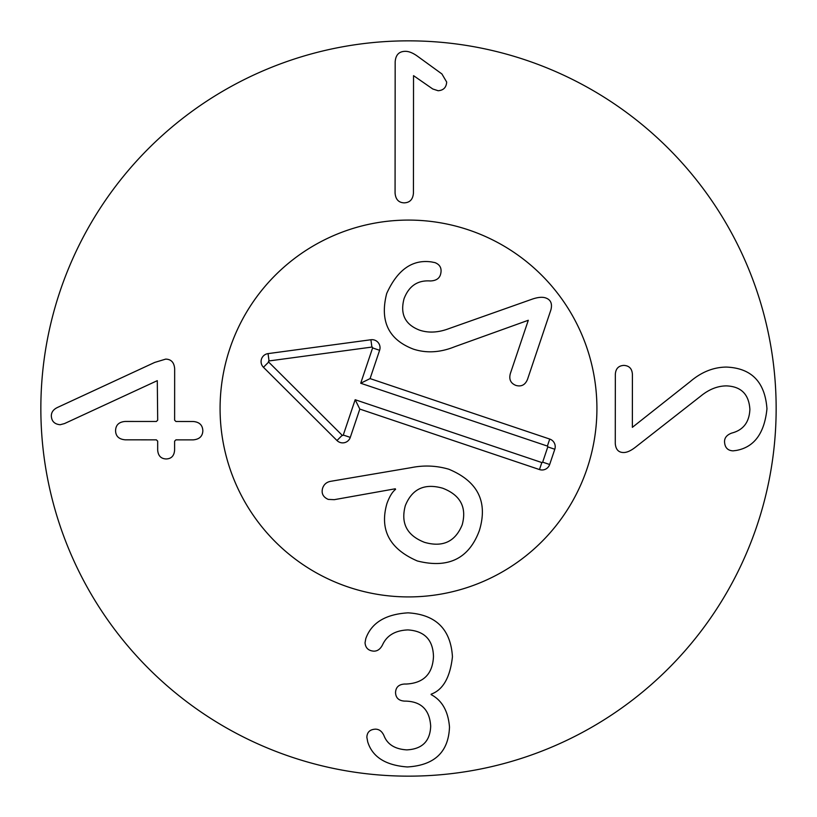 <?xml version="1.0" encoding="UTF-8"?>
<svg xmlns="http://www.w3.org/2000/svg" width="817" height="817" viewBox="0 0 817 817"><rect width="100%" height="100%" fill="white"/><g stroke="black" fill="none" stroke-linecap="round" stroke-linejoin="round"><path stroke-width="1.23" d="M365.046 642.765L365.771 638.71C371.378 622.85 385.471 614.221 408.051 612.842C435.88 614.558 450.678 629.182 452.444 656.725C450.167 677.354 443.069 689.844 431.141 694.184L431.141 694.624C442.089 700.414 448.206 711.229 449.493 727.048C448.553 752.038 434.511 765.335 407.346 766.959C385.644 765.345 372.44 756.991 367.721 741.887L366.853 737.261C367.099 732.144 369.948 729.448 375.401 729.162C379.108 729.162 381.958 731.286 383.929 735.535C387.299 744.369 394.917 749.148 406.784 749.883C422.175 749.118 430.14 741.213 430.682 726.17C429.681 710.004 421.439 701.66 405.957 701.119L404.65 701.109C398.819 700.772 395.775 697.922 395.54 692.571C395.785 687.209 398.829 684.37 404.67 684.033L406.11 684.043C423.523 683.186 432.653 674.025 433.48 656.562C433.061 639.874 424.534 630.99 407.887 629.917C395.305 630.438 386.86 635.401 382.56 644.807C380.426 649.045 377.536 651.169 373.869 651.159C368.416 650.771 365.475 647.973 365.046 642.765M635.677 447.022C630.898 450.79 626.792 452.618 623.371 452.516C618.449 452.414 615.752 449.421 615.272 443.539L615.334 374.37C615.671 368.671 618.52 365.689 623.871 365.403C629.233 365.699 632.072 368.692 632.409 374.38L632.368 427.342L690.14 381.662C701.333 372.072 713.404 367.211 726.323 367.078C751.456 368.058 764.998 381.958 766.959 408.786C764.467 433.255 754.275 447.134 736.393 450.433L733.063 450.861C727.61 450.575 724.771 447.481 724.536 441.599C724.536 437.687 726.946 434.848 731.777 433.061C743.307 430.079 749.342 422.175 749.883 409.348C748.934 394.294 741.121 386.472 726.456 385.89C717.581 385.93 708.993 389.341 700.69 396.143L635.677 447.022M413.535 75.654L413.443 193.016C412.953 199.389 409.868 202.667 404.18 202.851C398.625 202.657 395.591 199.368 395.071 193.006L395.173 61.898C395.653 54.994 398.941 51.481 405.018 51.338C408.684 51.195 412.932 52.891 417.753 56.414L441.905 73.949L446.674 82.047C446.327 87.45 443.478 90.35 438.126 90.728L432.775 88.992L413.535 75.654M165.698 359.112C171.202 359.255 174.195 362.493 174.664 368.814L174.624 420.183L175.931 421.49L193.149 421.501C199.368 421.991 202.596 425.075 202.841 430.773C202.596 436.319 199.358 439.352 193.139 439.873L175.91 439.863L174.613 441.17L174.603 449.993C174.215 455.784 171.417 458.766 166.208 458.96C160.949 458.766 158.1 455.763 157.671 449.983L157.681 441.149L156.374 439.852L125.267 439.822C118.945 439.291 115.718 436.247 115.575 430.702C115.728 425.003 118.965 421.919 125.277 421.449L156.394 421.47L157.691 420.173L157.293 380.661L64.502 423.574L60.162 424.728C54.514 424.186 51.573 421.245 51.338 415.894C51.338 412.177 53.462 409.327 57.711 407.356L154.699 362.431L165.698 359.112M220.079 408.5A188.421 188.421 0 0 1 502.71 245.325A188.421 188.421 0 0 1 502.71 571.675A188.421 188.421 0 0 1 220.079 408.5M776.15 408.5A367.65 367.65 0 0 1 224.675 726.895A367.65 367.65 0 0 1 224.675 90.105A367.65 367.65 0 0 1 776.15 408.5M405.334 505.6C400.534 523.258 406.937 535.503 424.544 542.355C442.763 547.564 455.324 541.702 462.218 524.749C466.905 507.275 460.42 495.102 442.763 488.239C424.595 483.041 412.115 488.832 405.334 505.6M411.319 467.62C424.003 465.077 436.503 465.619 448.839 469.234C477.894 481.387 488.076 501.812 479.375 530.529C468.978 558.644 448.288 568.795 417.313 560.962C389.495 548.901 379.374 529.733 386.952 503.466C389.515 496.501 392.385 491.793 395.581 489.363L395.295 488.78L334.296 499.667L328.24 499.401C322.981 497.042 321.132 493.233 322.684 487.984C324.053 484.236 326.749 482.01 330.762 481.305L411.319 467.62M531.601 299.359C537.678 297.194 542.417 296.745 545.827 297.991C550.74 299.757 552.445 303.679 550.934 309.755L527.537 379.282C525.27 384.889 521.399 386.941 515.915 385.42C510.635 383.316 508.777 379.343 510.37 373.512L528.293 320.274L454.773 346.704C440.281 352.566 426.515 353.383 413.463 349.155C388.535 339.678 379.609 321.132 386.696 293.497C397.46 269.733 412.391 259.214 431.488 261.94L434.981 262.625C440.363 264.759 442.181 268.824 440.424 274.829C439.107 278.75 435.716 280.793 430.263 280.956C417.671 280.068 408.929 285.981 404.058 298.695C399.932 314.147 405.14 324.645 419.683 330.191C428.629 333.142 438.412 332.611 449.054 328.577L531.601 299.359M348.389 587.076A188.421 188.421 0 0 1 283.907 267.159A188.421 188.421 0 0 1 593.203 371.265A188.421 188.421 0 0 1 348.389 587.076M359.817 409.082L350.289 437.391A8.037 8.037 0 0 1 336.982 440.526L263.452 367.282A8.037 8.037 0 0 1 268.047 353.618L370.908 339.749A8.037 8.037 0 0 1 379.609 350.289L370.081 378.598L549.739 439.066A8.037 8.037 0 0 1 554.794 449.258L549.667 464.505A8.037 8.037 0 0 1 539.475 469.561L359.817 409.082L355.17 399.727L541.834 462.555A0.654 0.654 0 0 0 542.662 462.146L547.798 446.899A0.654 0.654 0 0 0 547.38 446.072L360.716 383.244L372.603 347.93A0.654 0.654 0 0 0 371.898 347.072L269.038 360.94A0.654 0.654 0 0 0 268.66 362.054L342.2 435.287A0.654 0.654 0 0 0 343.283 435.042L355.17 399.727M370.081 378.598L360.716 383.244M350.289 437.391L343.283 435.042M539.475 469.561L541.834 462.555M549.667 464.505L542.662 462.146M554.794 449.258L547.798 446.899M549.739 439.066L547.38 446.072M379.609 350.289L372.603 347.93M370.908 339.749L371.898 347.072M268.047 353.618L269.038 360.94M263.452 367.282L268.66 362.054M336.982 440.526L342.2 435.287"/></g></svg>
